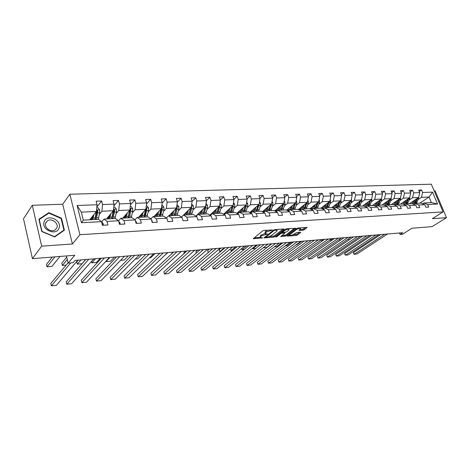 <?xml version="1.0" encoding="UTF-8"?>
<svg xmlns="http://www.w3.org/2000/svg" width="470" height="470" viewBox="0 0 470 470"><rect width="100%" height="100%" fill="white"/><g stroke="black" fill="none" stroke-linecap="round" stroke-linejoin="round"><path stroke-width="0.7" d="M272.447 230.077L263.981 230.4L262.671 230.882L253.289 238.737L262.777 237.826L260.362 237.491L260.709 236.533L261.479 235.911L267.565 233.984L265.162 233.637L266.302 232.016L272.447 230.077M32.43 258.653L23.5 218.773L32.283 205.302L41.66 246.163L32.43 258.653L74.759 255.263L68.179 263.124L73.085 262.701L75.012 260.427L402.772 232.715L400.035 234.465L402.567 234.248L411.961 228.244L432.136 226.628L446.5 217.686L435.085 190.779L434.133 190.814M302.962 230.282L304.219 229.818L307.086 227.439L298.197 227.997L296.928 228.461L287.258 236.099L296.094 235.482L297.334 235.029L300.553 232.591L300.371 232.245L296.74 232.515L293.891 234.195C292.205 235.206 290.795 235.57 289.667 235.288L290.014 234.489L296.3 229.66C298.004 228.632 299.425 228.261 300.559 228.549L298.996 230.5L302.962 230.282L302.656 229.413L305.888 227.457M41.66 246.163L72.403 244.001L79.912 234.712L443.069 211.9L432.382 218.679L446.5 217.686M284.056 229.372L283.839 229.002L274.838 229.636L273.54 230.112L264.064 237.902L273.346 237.256L274.609 236.792L284.056 229.372L283.933 229.002M286.665 228.808L295.777 228.238L286.107 235.905L280.807 236.604L284.867 233.038L282.029 233.173L280.76 233.637L276.807 236.733L275.679 237.021L285.378 229.278L286.665 228.808M422.583 203.774L423.799 202.964L431.384 202.582L437.547 203.998L427.624 204.52L428.699 207.088L425.849 207.246L424.78 204.667L418.676 204.991L419.751 207.581L416.837 207.746L415.768 205.143L409.529 205.472L410.604 208.093L407.625 208.263L406.556 205.625L400.176 205.966L401.251 208.615L398.207 208.786L397.132 206.124L390.611 206.465L391.68 209.15L388.572 209.326L387.497 206.63L380.823 206.982L381.899 209.696L378.714 209.873L377.639 207.147L370.812 207.505L371.882 210.255L368.627 210.437L367.552 207.675L360.566 208.046L361.636 210.824L358.299 211.012L357.229 208.222L350.074 208.598L351.143 211.412L347.73 211.6L346.66 208.774L339.328 209.162L340.397 212.011L336.902 212.205L335.833 209.344L328.324 209.738L329.394 212.628L325.804 212.828L324.741 209.931L317.05 210.331L318.114 213.257L314.436 213.462L313.373 210.525L305.488 210.942L306.552 213.897L302.786 214.109L301.722 211.136L293.638 211.565L294.702 214.561L290.836 214.778L289.779 211.764L281.489 212.205L282.541 215.237L278.581 215.46L277.529 212.411L269.022 212.857L270.068 215.936L266.002 216.159L264.957 213.075L256.226 213.533L257.272 216.647L253.095 216.882L252.055 213.75L243.09 214.22L244.13 217.381L239.841 217.622L238.807 214.449L229.601 214.931L230.629 218.133L226.229 218.38L225.201 215.16L215.742 215.66L216.764 218.908L212.24 219.161L211.218 215.895L201.501 216.406L202.517 219.702L197.864 219.966L196.848 216.652L186.854 217.175L187.865 220.524L183.077 220.788L182.072 217.428L171.797 217.968L172.79 221.364L167.872 221.634L166.874 218.227L156.299 218.785L157.286 222.228L152.221 222.51L151.234 219.049L140.348 219.625L141.323 223.115L136.106 223.409L135.137 219.895L123.921 220.489L124.885 224.037L119.509 224.337L118.552 220.771L106.996 221.376L107.947 224.977L102.407 225.289L101.467 221.67L81.439 222.721L77.121 205.502L97.061 204.75L96.133 201.195L101.638 201.007L102.572 204.544L114.075 204.109L113.135 200.614L118.481 200.426L119.427 203.91L130.595 203.487L129.644 200.044L134.831 199.862L135.789 203.293L146.64 202.887L145.677 199.492L150.717 199.315L151.687 202.693L162.226 202.3L161.251 198.951L166.151 198.781L167.132 202.112L177.378 201.73L176.391 198.428L181.156 198.264L182.143 201.548L192.107 201.172L191.114 197.923L195.749 197.764L196.748 201.001L206.442 200.637L205.437 197.429L209.943 197.271L210.948 200.467L220.383 200.108L219.373 196.948L223.761 196.795L224.778 199.944L233.96 199.603L232.938 196.478L237.215 196.331L238.231 199.439L247.179 199.104L246.151 196.025L250.316 195.878L251.344 198.945L260.057 198.616L259.023 195.579L263.083 195.438L264.111 198.463L272.606 198.146L271.572 195.15L275.52 195.009L276.56 197.999L284.838 197.688L283.798 194.727L287.652 194.592L288.692 197.541L296.764 197.236L295.724 194.316L299.484 194.186L300.524 197.095L308.402 196.801L307.356 193.91L311.022 193.787L312.068 196.66L319.753 196.372L318.701 193.523L322.285 193.399L323.331 196.237L330.833 195.955L329.781 193.141L333.277 193.017L334.329 195.826L341.649 195.549L340.597 192.765L344.011 192.647L345.062 195.42L352.212 195.15L351.161 192.4L354.492 192.289L355.549 195.026L362.535 194.762L361.477 192.048L364.732 191.936L365.789 194.645L372.616 194.386L371.559 191.701L374.743 191.59L375.8 194.263L382.474 194.016L381.411 191.361L384.525 191.249L385.582 193.899L392.103 193.652L391.046 191.026L394.089 190.92L395.147 193.54L401.527 193.299L400.469 190.703L403.442 190.597L404.5 193.188L410.739 192.953L409.681 190.385L412.595 190.285L413.653 192.841L419.757 192.612L418.7 190.074L421.549 189.974L422.606 192.506L432.535 192.13L437.547 203.998M423.799 202.964L427.624 204.52M79.912 234.712L69.842 194.228L431.325 184.187L443.069 211.9M409.147 200.044L412.513 197.741L418.617 197.476L409.452 203.692M418.617 197.476L419.757 192.612M412.513 197.741L413.653 192.841M413.612 204.25L414.851 203.416L420.956 203.111L424.78 204.667M414.851 203.416L418.676 204.991M400.011 200.467L403.372 198.14L409.605 197.87L400.464 204.145M409.605 197.87L410.739 192.953M403.372 198.14L404.5 193.188M404.441 204.744L405.71 203.88L411.943 203.563L415.768 205.143M405.71 203.88L409.529 205.472M390.676 200.896L394.024 198.546L400.399 198.27L391.281 204.603M400.399 198.27L401.527 193.299M394.024 198.546L395.147 193.54M395.064 205.243L396.363 204.35L402.737 204.027L406.556 205.625M396.363 204.35L400.176 205.966M381.129 201.336L384.466 198.963L390.987 198.681L381.899 205.079M390.987 198.681L392.103 193.652M384.466 198.963L385.582 193.899M385.482 205.76L386.804 204.832L393.325 204.503L397.132 206.124M386.804 204.832L390.611 206.465M371.37 201.789L374.696 199.386L381.358 199.098L372.311 205.56M381.358 199.098L382.474 194.016M374.696 199.386L375.8 194.263M375.677 206.283L377.034 205.325L383.696 204.991L387.497 206.63M377.034 205.325L380.823 206.982M361.383 202.247L364.697 199.821L371.512 199.527L362.499 206.06M371.512 199.527L372.616 194.386M364.697 199.821L365.789 194.645M365.642 206.824L367.029 205.831L373.85 205.484L377.639 207.147M367.029 205.831L370.812 207.505M351.166 202.717L354.462 200.267L361.442 199.962L352.471 206.565M361.442 199.962L362.535 194.762M354.462 200.267L355.549 195.026M355.379 207.382L356.795 206.342L363.774 205.995L367.552 207.675M356.795 206.342L360.566 208.046M340.709 203.199L343.987 200.719L351.131 200.408L342.207 207.082M351.131 200.408L352.212 195.15M343.987 200.719L345.062 195.42M344.868 207.952L346.32 206.871L353.464 206.512L357.229 208.222M346.32 206.871L350.074 208.598M330.005 203.692L333.265 201.189L340.58 200.872L331.703 207.611M340.58 200.872L341.649 195.549M333.265 201.189L334.329 195.826M334.105 208.533L335.592 207.417L342.906 207.047L346.66 208.774M335.592 207.417L339.328 209.162M319.048 204.197L322.285 201.665L329.776 201.336L320.957 208.151M329.776 201.336L330.833 195.955M322.285 201.665L323.331 196.237M323.084 209.132L324.606 207.969L332.096 207.587L335.833 209.344M324.606 207.969L328.324 209.738M307.821 204.714L311.034 202.153L318.707 201.818L309.906 208.827M318.707 201.818L319.753 196.372M311.034 202.153L312.068 196.66M311.792 209.755L313.349 208.533L321.028 208.151L324.741 209.931M313.349 208.533L317.05 210.331M296.317 205.243L299.502 202.652L307.368 202.312L298.415 209.485M307.368 202.312L308.402 196.801M299.502 202.652L300.524 197.095M300.218 210.39L301.811 209.115L309.683 208.721L313.373 210.525M301.811 209.115L305.488 210.942M284.526 205.784L287.687 203.169L295.748 202.817L286.712 210.202M295.748 202.817L296.764 197.236M287.687 203.169L288.692 197.541M288.357 211.042L289.99 209.714L298.056 209.309L301.722 211.136M289.99 209.714L293.638 211.565M272.441 206.342L275.567 203.692L283.839 203.334L274.709 210.942M283.839 203.334L284.838 197.688M275.567 203.692L276.56 197.999M276.19 211.712L277.864 210.325L286.136 209.908L289.779 211.764M277.864 210.325L281.489 212.205M260.045 206.912L263.141 204.233L271.619 203.868L262.407 211.712M271.619 203.868L272.606 198.146M263.141 204.233L264.111 198.463M263.711 212.405L265.421 210.954L273.91 210.525L277.529 212.411M265.421 210.954L269.022 212.857M247.332 207.499L250.393 204.791L259.093 204.409L249.787 212.511M259.093 204.409L260.057 198.616M250.393 204.791L251.344 198.945M250.904 213.121L252.66 211.594L261.367 211.159L264.957 213.075M252.66 211.594L256.226 213.533M234.283 208.098L237.303 205.361L246.233 204.967L236.845 213.345M246.233 204.967L247.179 199.104M237.303 205.361L238.231 199.439M237.755 213.856L239.559 212.258L248.501 211.805L252.055 213.75M239.559 212.258L243.09 214.22M220.888 208.715L223.867 205.942L233.032 205.543L223.555 214.214M233.032 205.543L233.96 199.603M223.867 205.942L224.778 199.944M224.261 214.62L226.105 212.934L235.288 212.475L238.807 214.449M226.105 212.934L229.601 214.931M207.129 209.35L210.067 206.542L219.484 206.13L209.908 215.119M219.484 206.13L220.383 200.108M210.067 206.542L210.948 200.467M210.395 215.407L212.293 213.633L221.722 213.157L225.201 215.16M212.293 213.633L215.742 215.66M193 209.996L195.884 207.158L205.56 206.735L195.896 216.071M205.56 206.735L206.442 200.637M195.884 207.158L196.748 201.001M196.149 216.224L198.093 214.349L207.781 213.862L211.218 215.895M198.093 214.349L201.501 216.406M178.477 210.666L181.314 207.793L191.261 207.358L181.496 217.064M174.811 214.396L174.517 214.69M191.261 207.358L192.107 201.172M181.314 207.793L182.143 201.548M181.502 217.07L183.5 215.084L193.458 214.584L196.848 216.652M183.5 215.084L186.854 217.175M163.548 211.353L166.327 208.445L176.555 207.999L168.93 215.818M159.812 215.278L159.465 215.636M176.555 207.999L177.378 201.73M166.327 208.445L167.132 202.112M166.445 217.945L168.495 215.842L178.735 215.325L182.072 217.428M168.495 215.842L171.797 217.968M148.197 212.064L150.911 209.115L161.433 208.657L153.966 216.576M144.372 216.218L143.979 216.647M161.433 208.657L162.226 202.3M150.911 209.115L151.687 202.693M150.952 218.856L153.055 216.617L163.595 216.088L166.874 218.227M153.055 216.617L156.299 218.785M132.399 212.787L135.049 209.802L145.876 209.332L138.585 217.351M128.48 217.211L128.028 217.722M145.876 209.332L146.64 202.887M135.049 209.802L135.789 203.293M135.008 219.807L137.169 217.422L148.015 216.876L151.234 219.049M137.169 217.422L140.348 219.625M116.143 213.539L118.722 210.513L129.867 210.025L122.758 218.145M112.089 218.297L111.742 218.703M129.867 210.025L130.595 203.487M118.722 210.513L119.427 203.91M118.563 220.818L120.808 218.245L131.976 217.68L135.137 219.895M120.808 218.245L123.921 220.489M99.405 214.308L101.902 211.242L113.388 210.742L106.473 218.967M113.388 210.742L114.075 204.109M101.902 211.242L102.572 204.544M101.549 221.987L103.958 219.096L115.461 218.515L118.552 220.771M103.958 219.096L106.996 221.376M77.121 205.502L81.298 212.14L96.409 211.482L89.711 219.813M96.409 211.482L97.061 204.75M72.403 244.001L62.686 204.209L32.283 205.302M62.686 204.209L69.842 194.228M66.452 255.927L68.179 263.124M399.447 232.997L400.035 234.465M431.384 202.582L429.051 197.024L421.461 197.353L418.083 199.633M419.863 203.163L429.051 197.024L432.535 192.13M81.298 212.14L83.313 220.136L98.453 219.373L101.467 221.67M83.313 220.136L81.439 222.721M421.461 197.353L422.606 192.506M96.838 207.035L101.638 201.007M113.887 205.948L118.481 200.426M130.437 204.938L134.831 199.862M146.511 203.986L150.717 199.315M162.126 203.093L166.151 198.781M177.308 202.253L181.156 198.264M192.071 201.46L195.749 197.764M206.43 200.702L209.943 197.271M220.359 200.026L223.761 196.795M233.895 199.403L237.215 196.331M247.079 198.804L250.316 195.878M259.922 198.222L263.083 195.438M272.441 197.67L275.52 195.009M284.644 197.13L287.652 194.592M296.541 196.613L299.484 194.186M308.15 196.113L311.022 193.787M319.477 195.632L322.285 193.399M330.533 195.162L333.277 193.017M341.332 194.709L344.011 192.647M351.877 194.269L354.492 192.289M362.176 193.84L364.732 191.936M372.24 193.423L374.743 191.59M382.075 193.023L384.525 191.249M391.692 192.63L394.089 190.92M401.098 192.248L403.442 190.597M410.298 191.878L412.595 190.285M419.299 191.519L421.549 189.974M61.47 218.162L48.88 212.669L38.922 219.237L41.754 231.504L54.626 236.968L64.384 230.188L61.47 218.162L61.129 218.621M267.853 230.124L265.997 231.117L266.302 232.016M265.027 233.249L265.215 231.745L265.997 231.117M265.051 233.52L261.179 235.012L261.479 235.911M260.233 237.109L260.409 235.635L261.179 235.012M254.135 237.838L260.251 237.368M269.439 236.657L274.31 235.917L283.011 229.06M264.921 237.003L265.62 236.951M274.944 230.171L274.034 230.5L265.726 237.28L267.083 237.233L271.161 235.734L276.807 231.258L277.188 230.259L274.944 230.171L274.762 229.642M294.59 228.25L285.807 235.035L286.107 235.905M281.689 235.711L285.807 235.035M282.323 232.245L281.489 232.327M288.75 230.224L289.097 229.383C287.922 229.09 286.477 229.46 284.761 230.506L282.546 232.239L282.77 232.597L286.536 231.945L288.75 230.224M299.889 229.613L302.656 229.413M289.291 234.336L289.573 235.012M292.651 234.871L297.034 234.172L299.49 232.309M288.145 235.217L289.561 235.106M48.24 213.58L48.88 212.669M92.931 215.806L91.75 219.713M52.27 257.061L46.471 264.451L47.012 266.801L54.884 256.855M93.93 214.561L92.784 219.66M96.761 207.846L98.001 207.793L99.64 209.849L99.722 212.763L98.242 219.384M59.937 256.45L51.97 266.367L47.012 266.801M92.66 217.14L92.384 216.488M96.432 211.2L94.864 219.555M90.193 219.214L90.563 219.772M90.851 219.754L90.463 218.879M91.016 218.186L92.402 218.192M96.174 219.49L97.648 212.851L97.719 210.795L96.514 210.349M97.719 210.795L97.102 211.559L95.134 219.543M91.803 219.625L91.051 218.256M103.042 225.253L103.341 224.025L102.219 222.345L101.596 222.163M77.838 260.186L56.365 285.296L51.383 285.813L50.831 283.422L68.097 262.777M70.694 262.906L51.383 285.813M109.798 215.013L108.576 218.861M66.734 257.119L61.799 263.135L62.351 265.456L67.298 259.469M110.832 213.78L109.639 218.809M113.758 207.158L114.786 207.117L116.401 209.144L116.472 212.011L114.933 218.544M109.41 216.793L109.028 215.93M113.311 210.836L111.654 218.709M106.902 218.456L107.236 218.932M107.454 218.92L107.119 218.197M112.929 218.644L114.463 212.099L114.539 210.072L113.54 209.479M114.539 210.072L113.904 210.824L111.86 218.697M108.5 218.867L107.695 217.516M62.351 265.456L66.135 265.121M126.177 214.244L124.914 218.039M78.185 260.157L76.739 261.849L77.297 264.14L80.934 259.928M127.241 213.028L126.001 217.986M130.261 206.495L131.083 206.459L132.681 208.457L132.746 211.283L131.148 217.722M85.675 259.522L82.009 263.729L77.297 264.14M125.666 216.388L125.196 215.36M129.679 210.243L127.963 217.886M123.134 217.716L123.434 218.115M123.587 218.104L123.305 217.522M129.203 217.822L130.789 211.371L130.877 209.367L130.014 208.745M130.877 209.367L130.225 210.113L128.104 217.88M124.662 218.051L123.898 216.846M119.879 224.313L120.161 223.103L118.71 221.37M93.835 258.835L71.651 283.704L66.799 284.209L66.235 281.847L85.74 259.522M88.76 259.264L66.799 284.209M136.23 223.403L136.488 222.21L135.325 220.583M109.404 257.519L86.545 282.153L81.815 282.646L81.245 280.314L101.356 258.2M104.458 257.936L81.815 282.646M44.203 221.652C40.749 229.701 56.5 236.381 59.056 228.038C62.363 220.113 46.971 213.404 44.203 221.652M45.678 222.921C43.645 227.462 51.024 232.885 55.149 229.918L56.911 227.744C58.873 223.191 51.524 217.822 47.394 220.812L45.678 222.921M61.094 218.468L63.914 230.124L54.461 236.692L41.995 231.399L39.245 219.519L48.892 213.151L61.094 218.468M63.28 230.958L63.914 230.124M48.868 229.836L47.764 229.096M142.093 213.492L140.788 217.24M91.515 261.438L91.873 262.859L95.61 258.682M143.186 212.293L141.905 217.181M146.287 205.848L146.922 205.825L148.491 207.787L148.549 210.578L146.904 216.929M100.239 258.294L96.468 262.454L91.873 262.859M141.452 215.93L140.912 214.79M145.583 209.655L143.808 217.087M138.914 216.987L139.173 217.322M139.038 216.852L139.273 217.316M145.013 217.023L146.652 210.66L146.746 208.686L146.029 208.051M146.746 208.686L146.076 209.426L144.883 214.696L143.891 217.081M140.365 217.258L139.649 216.177M152.157 222.287L152.351 221.341L151.475 219.889M124.55 256.238L101.068 280.637L96.456 281.119L95.88 278.822L116.56 256.914M119.738 256.644L96.456 281.119M157.556 212.763L156.222 216.459M105.979 261.208L106.085 261.608L109.927 257.472M158.678 211.576L157.356 216.4M161.862 205.22L162.309 205.202L163.86 207.141L163.918 209.89L162.221 216.159M114.439 257.09L110.567 261.214L106.085 261.608M156.792 215.43L156.187 214.22M161.034 209.079L159.213 216.312M154.33 216.188L154.518 216.547M160.376 216.253L162.068 209.972L162.168 208.028L161.592 207.405M162.168 208.028L161.486 208.751L160.252 213.95L159.236 216.306M155.641 216.488L154.959 215.518M167.672 220.959L167.22 219.402M139.302 254.993L115.232 279.162L110.732 279.632L110.144 277.365L131.365 255.662M134.62 255.386L110.732 279.632M172.596 212.058L171.227 215.701M173.741 210.883L172.384 215.642M177.002 204.609L178.806 206.512L178.853 209.221L177.114 215.407M128.292 255.921L124.327 260.004L120.614 260.333M171.709 214.902L171.045 213.65M176.056 208.51L174.188 215.554M175.322 215.495L177.055 209.303L177.167 207.382L176.714 206.8M177.167 207.382L176.467 208.098L174.229 215.46M170.493 215.742L169.852 214.872M153.672 253.776L129.044 277.723L124.656 278.181L124.062 275.943L145.788 254.44M149.108 254.164L124.656 278.181M187.225 211.371L185.82 214.966M188.388 210.213L187.001 214.908M191.719 204.015L193.34 205.901L193.387 208.574L191.601 214.672M141.811 254.781L137.757 258.823L135.266 259.046M186.22 214.355L185.503 213.08M190.661 207.952L188.752 214.819M189.857 214.761L191.637 208.651L191.413 206.236M191.032 207.587L188.875 214.537M184.951 215.013L184.346 214.232M167.667 252.59L142.528 276.319L138.245 276.765L137.645 274.556L159.841 253.254M163.219 252.966L138.245 276.765M201.46 210.701L200.026 214.25M202.641 209.555L201.225 214.191M206.03 203.487L207.487 205.302L207.523 207.94L205.701 213.962M155 253.665L150.864 257.672L149.542 257.789M200.343 213.797L199.574 212.516M204.873 207.405L202.928 214.103M204.004 214.05L205.825 208.016L205.713 205.707M205.19 207.094L203.14 213.627M199.016 214.302L198.452 213.597M181.308 251.438L155.688 274.95L151.505 275.385L150.899 273.199L173.536 252.096M176.973 251.803L151.505 275.385M215.313 210.043L213.856 213.55M211.312 214.549L210.76 214.32M216.517 208.915L215.066 213.492M219.942 203.081L221.253 204.72L221.288 207.329L219.425 213.274M167.878 252.572L163.454 256.567M214.091 213.233L213.28 211.958M218.703 206.865L216.729 213.409M211.576 213.556L211.976 213.932M217.775 213.357L219.631 207.399L219.619 205.22M218.967 206.612L217.028 212.722M212.722 213.609L212.193 212.975M194.609 250.316L168.53 273.611L164.447 274.034L163.836 271.877L164.447 274.034L190.385 250.669M186.89 250.968L163.836 271.877M228.808 209.409L227.321 212.875M225.03 213.921L224.184 213.633M173.289 252.114L171.591 253.7M230.024 208.292L228.549 212.81M233.478 202.682L234.659 204.156L234.689 206.73L232.797 212.599M227.486 212.663L226.622 211.406M232.168 206.336L230.171 212.728M224.977 212.91L225.577 213.421M231.187 212.681L233.079 206.8L233.155 204.785M232.374 206.148L230.559 211.823M226.088 212.957L225.571 212.37M241.95 208.792L240.44 212.211M238.425 213.268L237.268 212.969M185.626 251.074L183.899 252.643L184.14 253.465M243.184 207.687L241.686 212.152M246.668 202.288L247.719 203.604L247.749 206.142L245.822 211.941M240.528 212.099L239.63 210.86M245.287 205.813L243.26 212.07M238.032 212.281L238.848 212.892M244.253 212.023L246.174 206.213L246.315 204.462M245.434 205.684L243.748 210.924M239.3 212.487L238.607 211.77M184.093 253.506L183.899 252.643M254.752 208.187L253.224 211.571M251.52 212.587L250.017 212.317M197.676 250.052L195.925 251.614L196.348 253.019M256.003 207.1L254.482 211.506M259.511 201.9L260.445 203.069L260.468 205.572L258.512 211.3M252.314 210.337L253.242 211.541M258.065 205.308L256.015 211.43M250.757 211.67L251.791 212.352M256.984 211.377L259.111 204.291M258.153 205.226L256.602 210.02M252.196 211.999L251.321 211.183M196.272 253.089L195.925 251.614M267.236 207.599L265.685 210.942M264.369 211.847L262.442 211.682M209.461 249.059L207.681 250.604L208.275 252.543M268.499 206.524L266.954 210.877M272.024 201.518L272.853 202.547L272.87 205.02L270.885 210.678M265.591 210.942L264.663 209.79M270.52 204.808L268.452 210.801M263.165 211.065L264.422 211.8M269.398 210.754L271.554 203.921M270.555 204.773L269.169 209.038M264.774 211.506L263.711 210.607M208.245 252.566L207.681 250.604M279.409 207.029L277.747 210.419M277.171 210.901L275.461 211.336M220.976 248.084L219.179 249.617L219.801 251.614L224.313 247.802M280.684 205.96L279.121 210.26M284.227 201.137L284.949 202.035L284.961 204.479L282.952 210.067M277.729 210.437L276.718 209.268M282.658 204.315L280.578 210.19M275.267 210.478L276.583 211.2M281.501 210.143L283.686 203.457M277.03 210.983L275.796 210.037M219.179 249.617L219.602 251.432L220.506 251.55M291.277 206.471L290.883 207.64C290.19 209.532 289.15 210.56 287.757 210.736L287.781 210.73M230.482 248.853L231.046 250.628L235.617 246.844M292.569 205.413L290.983 209.661M296.124 200.766L296.746 201.542L296.758 203.951L294.725 209.473M289.526 209.896L288.486 208.751M294.502 203.833L292.411 209.591M287.076 209.902L288.398 210.601M293.304 209.544L295.518 203.005M288.839 210.401L287.587 209.485M230.453 248.877L231.046 250.628L232.556 250.492M302.862 205.925L302.463 207.082L299.631 210.096M241.674 248.501L242.05 249.658L246.668 245.91M304.161 204.879L302.557 209.079M307.727 200.396L308.255 201.054L308.261 203.439L306.211 208.897M301.035 209.362L299.966 208.245M306.052 203.363L303.949 209.009M298.597 209.338L299.936 210.014M304.824 208.968L307.063 202.558M300.365 209.832L299.096 208.939M241.551 248.601L242.05 249.658L244.329 249.458M314.166 205.39L313.76 206.536L311.169 209.45M252.619 248.113L252.813 248.712L257.484 244.999M315.476 204.362L313.854 208.51M319.048 200.032L319.488 200.578L319.494 202.934L317.42 208.328M312.268 208.839L311.175 207.746M317.326 202.905L315.217 208.439M316.069 208.398L318.325 202.124M311.61 209.273L310.329 208.41M252.461 248.236L252.813 248.712L255.827 248.448M325.199 204.873L324.794 206.001L322.402 208.809M263.323 247.702L268.065 244.1M326.521 203.851L324.887 207.952M330.099 199.674L330.457 200.12L330.463 202.447L328.365 207.781M271.407 243.818L266.684 247.49L263.276 247.737M323.237 208.316L322.12 207.252M328.33 202.453L326.215 207.887M327.049 207.846L329.317 201.689M322.596 208.721L321.298 207.887M335.98 204.362L335.568 205.484L333.348 208.175M337.307 203.351L335.656 207.411M340.891 199.321L341.167 201.965L339.058 207.241M281.689 242.949L276.924 246.591L274.386 246.815M333.947 207.811L332.813 206.771M339.082 202.006L336.955 207.346M337.771 207.305L340.051 201.266M332.554 207.805L332.014 207.376M207.581 249.218L181.079 272.3L177.09 272.718L176.473 270.591L177.09 272.718L203.457 249.564M199.915 249.864L176.473 270.591M220.236 248.148L193.34 271.026L189.439 271.431L188.822 269.328L189.439 271.431L216.218 248.489M212.622 248.789L188.822 269.328M232.585 247.103L205.32 269.78L201.507 270.174L200.884 268.094L201.507 270.174L228.661 247.437M225.024 247.743L200.884 268.094M244.641 246.086L217.028 268.558L213.304 268.946L212.675 266.889L213.304 268.946L240.81 246.409M237.133 246.721L212.675 266.889M256.414 245.087L228.473 267.365L224.83 267.747L224.196 265.714L224.83 267.747L252.672 245.405M248.959 245.716L224.196 265.714M267.912 244.118L239.665 266.202L236.105 266.572L235.47 264.563L236.105 266.572L264.252 244.424M260.503 244.741L235.47 264.563M279.139 243.166L250.616 265.057L247.132 265.421L246.492 263.441L247.132 265.421L275.567 243.466M271.789 243.789L246.492 263.441M290.119 242.238L261.332 263.94L257.924 264.299L257.278 262.336L257.924 264.299L286.624 242.532M282.817 242.855L257.278 262.336M300.847 241.333L271.819 262.847L268.482 263.2L267.835 261.261L268.482 263.2L297.434 241.621M293.591 241.944L267.835 261.261M311.334 240.446L282.082 261.778L278.816 262.119L278.17 260.204L278.816 262.119L307.997 240.728M304.137 241.051L278.17 260.204M346.507 203.868L344.017 207.558M347.841 202.87L346.055 207.064M351.425 198.975L351.625 201.501L349.498 206.712M291.758 242.097L286.959 245.71L285.319 245.857M344.416 207.311L343.259 206.295M349.574 201.577L347.447 206.818M348.241 206.776L350.538 200.855M321.598 239.577L292.129 260.733L288.933 261.067L288.28 259.17L288.933 261.067L318.331 239.853M314.442 240.182L288.28 259.17M356.789 203.381L354.433 206.953M358.134 202.394L356.125 206.835M361.718 198.628L361.847 201.042L359.703 206.201M301.623 241.263L296.787 244.846L296.012 244.917M354.644 206.818L353.469 205.825M359.826 201.148L357.694 206.301M358.475 206.26L360.784 200.449M331.632 238.731L301.969 259.71L298.838 260.033L298.186 258.159L298.838 260.033L328.436 239.001M324.529 239.33L298.186 258.159M366.841 202.911L364.603 206.359M368.192 201.93L365.889 206.647M371.776 198.293L371.835 200.596L369.679 205.696M364.644 206.336L363.451 205.367M369.849 200.731L367.716 205.795M368.48 205.754L370.795 200.05M341.449 237.896L311.61 258.706L308.543 259.023L307.891 257.166L308.543 259.023L338.329 238.161M334.399 238.496L307.891 257.166M376.67 202.447L374.537 205.784M314.148 240.205L312.25 241.774M378.027 201.477L375.601 206.254M381.611 197.964L381.599 200.161L379.431 205.202M373.82 205.484L373.209 204.92M379.648 200.32L377.51 205.302M378.256 205.261L380.577 199.656M351.061 237.086L321.057 257.719L318.049 258.036L317.397 256.197L318.049 258.036L348.006 237.344M344.058 237.679L317.397 256.197M386.275 201.994L384.243 205.22M323.466 239.418L321.498 240.822L321.691 241.357M387.638 201.037L385.288 205.678M391.204 197.688L391.146 199.732L388.966 204.72M383.338 205.008L382.756 204.474M389.225 199.92L387.092 204.814M387.821 204.779L390.147 199.268M321.521 241.48L321.498 240.822M360.466 236.292L330.31 256.755L327.367 257.061L326.709 255.245L327.367 257.061L357.476 236.545M353.511 236.88L326.709 255.245M395.675 201.554L393.725 204.673M332.596 238.648L330.622 240.041L330.945 240.928M397.038 200.602L394.759 205.114M400.587 197.435L400.487 199.315L398.296 204.25M392.656 204.538L392.098 204.039M398.595 199.527L396.457 204.344M397.173 204.309L399.506 198.892M330.692 241.104L330.622 240.041M369.679 235.511L339.381 255.809L336.491 256.115L335.839 254.317L335.85 255.228L336.491 256.115L366.747 235.758M362.77 236.093L335.839 254.317M404.87 201.119L403.002 204.139M341.543 237.891L339.557 239.271L340.01 240.487M406.239 200.179L404.018 204.567M409.764 197.189L409.623 198.904L407.425 203.792M401.768 204.074L401.233 203.616M407.76 199.139L405.551 203.986M406.321 203.845L408.659 198.522M339.745 240.669L339.557 239.271M378.703 234.747L348.276 254.887L345.444 255.181L344.786 253.4L344.786 254.305L345.444 255.181L375.83 234.988M371.84 235.329L344.786 253.4M413.864 200.696L412.078 203.616M348.458 238.878L348.893 240.041M415.239 199.768L413.077 204.033M418.735 196.965L418.564 198.505L416.355 203.34M410.686 203.628L410.181 203.193M416.731 198.757L414.352 203.757M415.28 203.393L417.613 198.158M348.716 240.164L348.323 238.966M387.538 234.001L356.994 253.976L354.215 254.264L353.558 252.508L353.81 254.106L354.215 254.264L384.724 234.236M380.724 234.577L353.558 252.508M270.291 229.953L270.467 230.482M265.215 231.745L265.521 232.65M266.49 233.796L266.666 234.313M265.386 233.749L265.603 234.395M260.409 235.635L260.709 236.533M261.714 237.644L261.884 238.149M253.518 238.337L253.665 238.789M271.355 229.877L271.531 230.412M274.31 235.917L274.609 236.792M273.046 236.381L273.346 237.256M264.281 237.52L264.428 237.955M273.84 229.93L274.034 230.5M265.603 236.463L265.808 237.074M275.872 229.56L276.055 230.089M295.512 228.185L295.642 228.555M284.556 235.493L284.855 236.357M281.007 236.24L281.148 236.651M284.35 232.48L284.526 232.985M281.73 232.292L282.029 233.173M280.561 233.055L280.76 233.637M276.607 236.151L276.807 236.733M284.556 229.918L284.761 230.506M282.347 231.651L282.546 232.239M299.184 230.153L299.325 230.547M296.1 229.096L296.3 229.66M289.82 233.931L290.014 234.489M300.43 232.239L300.553 232.591M297.034 234.172L297.334 235.029M295.795 234.63L296.094 235.482M287.452 235.752L287.593 236.146M306.816 227.392L306.945 227.756M303.908 228.955L304.219 229.818M99.599 209.796L96.556 209.925M95.322 217.886L93.242 217.992M98.7 217.722L96.632 217.822M96.332 212.91L95.216 212.963M99.722 212.763L97.648 212.851M102.113 224.149L103.329 224.078M101.649 222.375L102.219 222.345M116.36 209.091L113.546 209.209M112.13 217.064L110.109 217.163M107.759 217.44L109.252 217.363M115.414 216.905L113.405 217.005M113.182 212.158L112.16 212.205M116.472 212.011L114.463 212.099M132.64 208.404L130.037 208.516M128.457 216.265L126.495 216.359M124.08 216.635L125.608 216.558M131.647 216.106L129.691 216.206M129.55 211.43L128.604 211.471M132.746 211.283L130.789 211.371M119.21 223.209L120.144 223.156M135.801 222.298L136.476 222.263M148.45 207.74L146.053 207.84M144.319 215.489L142.41 215.583M139.942 215.859L141.382 215.783M147.416 215.336L145.518 215.43M145.447 210.719L144.584 210.754M148.549 210.578L146.652 210.66M151.91 221.417L152.339 221.393M163.824 207.094L161.615 207.188M159.73 214.731L157.879 214.825M155.358 215.101L156.586 215.037M162.743 214.584L160.899 214.672M160.899 210.025L160.106 210.061M163.918 209.89L162.068 209.972M178.764 206.465L176.743 206.547M174.722 213.997L172.919 214.085M170.351 214.361L171.38 214.314M177.648 213.856L175.856 213.944M175.921 209.356L175.198 209.385M178.853 209.221L177.055 209.303M193.305 205.854L191.454 205.93M189.298 213.286L187.548 213.368M184.933 213.644L185.773 213.603M192.154 213.145L190.409 213.227M190.532 208.704L189.88 208.733M193.387 208.574L191.637 208.651M191.278 207.229L191.748 206.759M207.446 205.255L205.766 205.325M203.487 212.587L201.783 212.669M199.127 212.945L199.785 212.916M206.265 212.452L204.562 212.534M204.744 208.063L204.162 208.093M207.523 207.94L205.825 208.016M205.601 206.483L205.942 206.148M221.217 204.679L219.69 204.738M217.299 211.911L215.636 211.993M212.945 212.27L213.433 212.246M220.001 211.776L218.344 211.858M218.579 207.446L218.057 207.47M221.288 207.329L219.631 207.399M234.624 204.109L233.249 204.168M230.746 211.253L229.131 211.33M226.405 211.606L226.728 211.594M233.379 211.124L231.769 211.2M232.057 206.847L231.587 206.865M234.689 206.73L233.079 206.8M247.684 203.563L246.45 203.616M243.848 210.613L242.273 210.689M246.409 210.484L244.841 210.56M245.181 206.26L244.77 206.277M247.749 206.142L246.174 206.213M260.409 203.028L259.311 203.069M256.614 209.984L255.075 210.061M259.111 209.861L257.584 209.937M257.965 205.684L257.607 205.701M260.468 205.572L258.935 205.643M272.817 202.505L271.848 202.547M269.057 209.373L267.559 209.45M271.495 209.256L270.003 209.326M270.432 205.132L270.121 205.143M272.87 205.02L271.378 205.084M284.914 201.994L284.068 202.03M281.195 208.78L279.732 208.85M283.569 208.662L282.112 208.733M284.961 204.479L283.504 204.544M296.711 201.495L295.983 201.53M293.027 208.198L291.606 208.269M295.348 208.087L293.926 208.157M296.758 203.951L295.336 204.015M308.22 201.013L307.609 201.037M304.578 207.634L303.185 207.705M306.839 207.523L305.453 207.593M308.261 203.439L306.875 203.498M319.459 200.537L318.948 200.561M315.846 207.082L314.489 207.147M318.055 206.976L316.704 207.041M319.494 202.934L318.143 202.999M330.428 200.079L330.016 200.097M326.85 206.542L325.522 206.606M329.006 206.436L327.684 206.5M330.463 202.447L329.141 202.505M341.138 199.627L340.826 199.638M337.595 206.019L336.303 206.077M339.704 205.913L338.412 205.978M341.167 201.965L339.875 202.024M348.094 205.502L346.825 205.566M350.15 205.402L348.893 205.466M351.625 201.501L350.367 201.554M358.346 205.002L357.112 205.061M360.361 204.902L359.127 204.961M361.847 201.042L360.613 201.095M368.374 204.509L367.164 204.567M370.337 204.415L369.132 204.474M371.835 200.596L370.63 200.649M378.174 204.027L376.987 204.086M380.095 203.933L378.914 203.992M381.599 200.161L380.424 200.214M387.756 203.557L386.599 203.616M389.63 203.469L388.484 203.522M391.146 199.732L389.994 199.785M397.127 203.099L395.993 203.158M398.965 203.011L397.837 203.064M400.487 199.315L399.359 199.368M406.297 202.652L405.187 202.705M408.095 202.564L406.991 202.617M409.623 198.904L408.518 198.957M415.269 202.212L414.188 202.264M417.025 202.124L415.95 202.176M418.564 198.505L417.483 198.557M265.485 236.557L265.703 237.197M276.924 229.489L277.188 230.259M284.667 232.456L284.867 233.038M288.839 228.649L289.097 229.383M282.164 231.792L282.388 232.433M300.312 227.844L300.559 228.549M45.508 223.467L47.394 220.812"/></g></svg>
